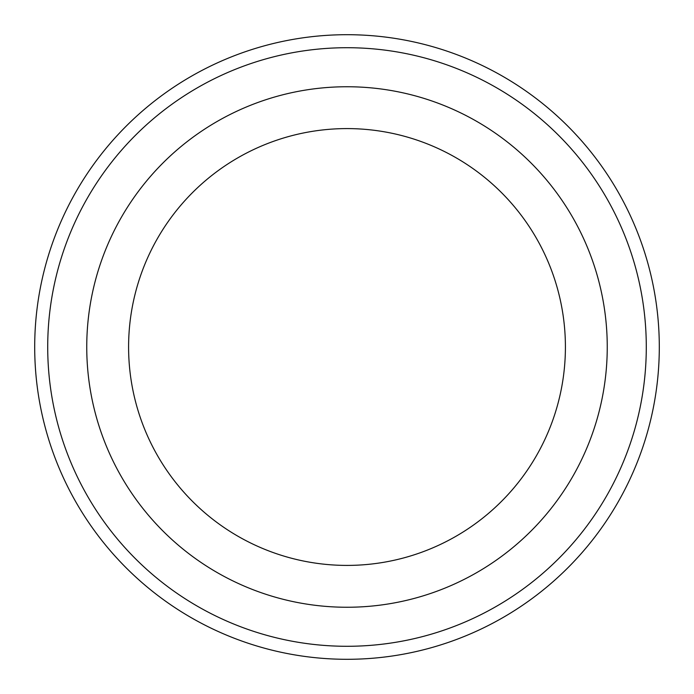 <?xml version="1.0" encoding="UTF-8"?>
<svg xmlns="http://www.w3.org/2000/svg" width="694" height="694" viewBox="0 0 694 694"><rect width="100%" height="100%" fill="white"/><g stroke="black" fill="none" stroke-linecap="round" stroke-linejoin="round"><path stroke-width="1.04" d="M47.713 347A299.288 299.288 0 0 0 496.644 606.192A299.288 299.288 0 0 0 496.644 87.808A299.288 299.288 0 0 0 47.713 347M565.41 347A218.41 218.41 0 0 1 237.799 536.15A218.41 218.41 0 0 1 237.799 157.85A218.41 218.41 0 0 1 565.41 347M607.25 347A260.25 260.25 0 0 1 216.875 572.385A260.25 260.25 0 0 1 216.875 121.615A260.25 260.25 0 0 1 607.25 347M659.3 347A312.3 312.3 0 0 0 347 34.7A312.3 312.3 0 0 0 34.7 347A312.3 312.3 0 0 0 347 659.3A312.3 312.3 0 0 0 659.3 347"/></g></svg>
